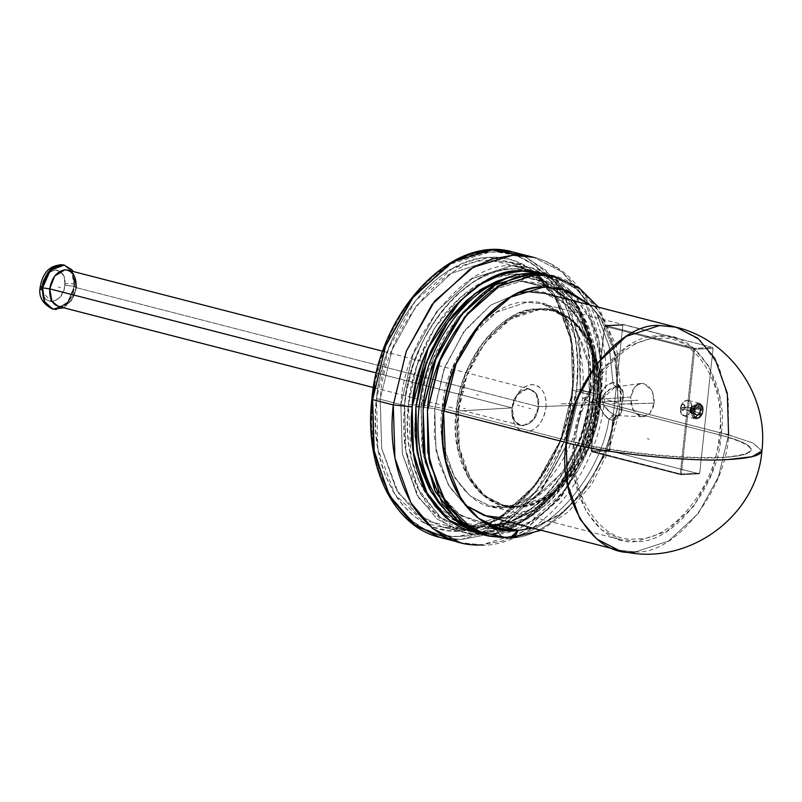 <?xml version="1.0" encoding="UTF-8"?>
<svg xmlns="http://www.w3.org/2000/svg" width="802" height="802" viewBox="0 0 802 802"><rect width="100%" height="100%" fill="white"/><g stroke="black" fill="none" stroke-linecap="round" stroke-linejoin="round"><path stroke-width="0.6" stroke-dasharray="4.01 3.01" d="M693.028 411.416C692.898 415.476 694.271 417.652 697.149 417.942C700.116 417.381 701.971 415.045 702.722 410.955C702.843 406.895 701.469 404.719 698.592 404.429C695.625 405 693.77 407.326 693.028 411.416L693.459 415.185L695.424 417.561L698.241 417.722L700.938 415.616L702.552 411.967L702.552 408.048L701.459 405.762L698.953 404.429L695.414 406.043L693.028 411.416L691.735 411.336C690.311 421.541 702.321 420.98 703.063 410.794L702.722 410.955C698.552 419.837 695.324 419.987 693.028 411.416L691.735 411.336L693.028 411.416C697.189 402.544 700.417 402.383 702.722 410.955L703.063 410.794C704.497 400.589 692.487 401.15 691.735 411.336L680.467 408.429L682.582 402.955L686.973 400.268L690.843 402.564L691.795 407.897L685.209 407.205L684.808 404.98L683.194 404.028L680.968 405.782L680.417 409.22L681.429 413.762L685.289 416.058L689.68 413.381L691.795 407.897C691.053 418.073 679.043 418.644 680.467 408.429L691.735 411.336L680.467 408.429L680.487 407.426C681.61 411.606 683.184 411.526 685.209 407.205L691.795 407.897L703.063 410.794L700.958 416.278L696.557 418.965L692.697 416.669L691.735 411.336L693.85 405.852L698.241 403.165L699.404 403.286L702.111 405.461L703.063 410.794L691.795 407.897L690.843 402.564L688.136 400.388L686.973 400.268L682.582 402.955L680.467 408.429C681.339 403.647 683.504 400.93 686.973 400.268C690.342 400.609 691.946 403.155 691.795 407.897L685.209 407.205C683.184 411.526 681.61 411.606 680.487 407.426L685.209 407.205L680.487 407.426C682.512 403.105 684.086 403.035 685.209 407.205L682.492 410.604L680.487 407.426L686.081 408.148L684.206 407.667L685.209 407.205L683.194 404.028L680.487 407.426M701.018 408.719L700.527 413.381L697.369 415.857L694.722 413.662L695.224 408.99L698.372 406.514L697.81 407.175L692.657 405.842L690.632 409.321L694.863 407.677L692.657 405.842L697.81 407.175L698.372 406.514L701.018 408.719L700.527 413.381L697.369 415.857L694.722 413.662L695.224 408.99L698.372 406.514L695.224 408.99L694.763 413.12L695.224 408.99L698.372 406.514L697.81 407.175L700.016 409L701.018 408.719L698.372 406.514L701.018 408.719L700.016 409L699.595 412.89L700.527 413.381L701.018 408.719L700.016 409L697.81 407.175L695.184 409.231L694.722 413.662L697.369 415.857L700.527 413.381L699.595 412.89L696.978 414.955L697.369 415.857L694.763 413.12L696.978 414.955L691.825 413.621L694.442 411.566L694.863 407.677L690.632 409.321L694.442 411.566L690.632 409.321L691.825 413.621L689.61 411.797L694.763 413.12L689.61 411.797L691.825 413.621L690.632 409.321L689.61 411.797L690.632 409.321L690.031 407.907L689.61 411.797L690.031 407.907L695.184 409.231L690.031 407.907L692.657 405.842L690.031 407.907L690.632 409.321L692.657 405.842L694.863 407.677L700.016 409L694.863 407.677L694.442 411.566L699.595 412.89L700.016 409L697.81 407.175L692.657 405.842L690.632 409.321L694.863 407.677L692.657 405.842L690.031 407.907L690.632 409.321L694.442 411.566L691.825 413.621L696.978 414.955L699.595 412.89L694.442 411.566L699.595 412.89L700.016 409L694.863 407.677M695.224 408.99L694.763 413.12L697.369 415.857L696.978 414.955L699.595 412.89L700.527 413.381M372.639 399.025L385.391 346.364L413.251 297.101L451.195 263.818L489.791 252.079C515.866 250.364 538.423 263.116 557.45 290.324C574.422 320.108 580.798 353.141 576.568 389.441L563.816 442.102L535.957 491.365L498.012 524.638L459.416 536.388C433.341 538.102 410.784 525.35 391.757 498.142C374.785 468.358 368.409 435.326 372.639 399.025L372.629 399.596L372.639 399.025C379.456 322.705 435.586 252.841 489.791 252.079C544.388 247.728 586.082 312.991 576.568 389.441C569.751 465.762 513.621 535.616 459.416 536.388C404.82 540.738 363.126 475.476 372.639 399.025L371.567 424.408L373.271 445.19L375.045 455.366L380.369 474.443L383.887 483.285L392.519 499.315L403.105 512.839L409.06 518.553L422.103 527.716L436.398 533.691L451.606 536.337L459.436 536.388L467.365 535.586L483.295 531.465L499.014 524.067L514.152 513.571L521.39 507.235L534.994 492.568L547.154 475.546L552.598 466.283L562.062 446.493L566.042 436.047L572.217 414.895L576.568 389.441L580.337 389.832L567.285 443.636L541.591 490.273L503.526 525.651L482.162 535.576L461.01 539.505L439.757 537.35L461.01 539.505L482.162 535.576L503.526 525.651L541.591 490.273L567.285 443.636L580.337 389.832L600.989 395.155L587.946 448.95L562.252 495.586L524.187 530.974L502.824 540.899L481.671 544.819L460.408 542.673L481.671 544.819L502.824 540.899L524.187 530.974L562.252 495.586L587.946 448.95L600.989 395.155L604.868 397.02L600.989 395.155L599.365 342.043L583.435 297.362L561.801 271.657L533.871 257.392L561.801 271.657L583.435 297.362L599.365 342.043L600.989 395.155L576.568 389.441L577.64 364.058L575.936 343.266L571.786 323.326L568.839 314.013L561.26 296.87L551.626 282.053L540.147 269.913L533.801 264.951L520.087 257.352L512.809 254.775L497.601 252.129L489.771 252.079L473.872 254.525L458.002 260.299L450.193 264.399L435.055 274.896L420.86 288.249L414.213 295.898L402.053 312.92L391.637 331.868L387.145 341.973L379.797 362.905L374.584 385.281M478.694 533.29L492.468 534.082L531.114 521.49L565.721 489.32L589.079 446.925L600.939 398.013L604.868 397.02L600.939 398.013L600.477 356.128L590.092 319.006L571.285 291.146L545.2 274.384L555.235 278.916L561.45 282.815L572.849 292.76L582.653 305.331L586.884 312.509L593.881 328.459L596.598 337.131L600.397 355.537L601.961 375.577L600.939 398.013L597.149 420.579L591.264 440.98L587.615 450.604L578.864 468.959L568.367 485.721L562.543 493.38L549.931 507.004L543.225 512.889L529.18 522.643L514.593 529.52L507.205 531.816L492.458 534.082L478.052 533.18M572.788 389.612L569.149 411.717L564.167 430.012L560.588 440.128L551.846 459.606L546.814 468.689L535.445 485.521L522.633 500.167L508.668 512.277L501.37 517.29L493.902 521.571L478.674 527.816L463.355 530.884L448.298 530.683L433.862 527.235L420.408 520.608L414.143 516.147L402.734 505.08L397.662 498.533L393.04 491.355L385.291 475.295L379.687 457.351L377.692 447.566L375.587 428.589L375.436 412.629L377.261 392.078L380.048 376.739L385.04 358.454L388.619 348.339L392.779 338.344L402.393 319.777L413.762 302.935L420.007 295.326L433.431 281.903L440.539 276.189L447.837 271.176L462.884 263.377L478.203 258.705L485.852 257.582L493.441 257.272L508.227 259.096L515.345 261.231L528.799 267.858L540.959 277.502L551.545 289.933L556.167 297.111L563.916 313.161L569.52 331.116L571.515 340.89L573.62 359.877L573.771 375.837L572.778 390.193L560.678 440.077L536.859 483.325L501.561 516.137L462.132 528.969L442.423 526.984L416.519 513.751L396.459 489.922L381.692 448.488L380.178 399.246L376.419 398.845C367.256 472.468 407.406 535.305 459.977 531.124C512.177 530.383 566.222 463.115 572.788 389.612L572.778 390.193L572.788 389.612C581.951 315.998 541.801 253.151 489.23 257.342C437.03 258.084 382.985 325.351 376.419 398.845L380.178 399.246L392.278 349.361L416.108 306.113L451.406 273.302L490.834 260.46L510.533 262.454L536.448 275.677L556.498 299.507L571.275 340.94L572.778 390.193L571.285 339.557L554.372 294.174L524.348 265.251L489.23 257.342L452.067 268.65L415.516 300.7L388.699 348.138L376.419 398.845L377.922 448.909L394.825 494.293L424.859 523.205L459.977 531.124L497.14 519.806L533.691 487.766L560.508 440.328L572.788 389.612M380.178 399.246L400.84 404.559L412.94 354.674L436.759 311.427L472.067 278.615L511.486 265.773L531.195 267.768L557.099 281.001L577.159 304.83L591.936 346.263L593.44 395.506L572.778 390.193L571.275 340.94L556.498 299.507L536.448 275.677L510.533 262.454L490.834 260.46L451.406 273.302L416.108 306.113L392.278 349.361L380.178 399.246L381.692 448.488L396.459 489.922L416.519 513.751L442.423 526.984L462.132 528.969L501.561 516.137L536.859 483.325L560.678 440.077L572.778 390.193L593.44 395.506L581.34 445.391L557.52 488.639L522.222 521.45L482.794 534.292L463.085 532.297L437.18 519.074L417.12 495.235L402.343 453.812L400.84 404.559L380.178 399.246C382.975 333.02 443.827 256.7 490.834 260.46L525.27 268.219L554.723 296.58L571.305 341.091L572.778 390.193C569.991 456.408 509.14 532.739 462.132 528.969L427.697 521.21L398.243 492.849L381.662 448.348L380.178 399.246L400.84 404.559L402.343 453.812L417.12 495.235L437.18 519.074L463.085 532.297L482.794 534.292L522.222 521.45L557.52 488.639L581.34 445.391L593.44 395.506L581.57 444.99L558.212 487.385L523.606 519.556L484.949 532.147L474.804 531.846M469.411 531.044L484.949 532.147C531.034 535.836 590.693 461 593.43 396.078L593.219 356.138L582.924 317.853L562.733 288.189L536.137 271.928L513.09 268.891C467.005 265.201 407.346 340.028 404.609 404.96L403.647 418.885L403.727 431.817L404.699 443.927L409.1 466.383L412.499 476.809L421.561 495.526L427.145 503.666L433.351 510.894L440.138 517.15L447.446 522.373L455.215 526.523L463.366 529.561L471.827 531.465L480.528 532.207L489.39 531.786L498.343 530.212L507.295 527.495L516.187 523.666L524.919 518.744L533.42 512.779L549.45 497.932L556.839 489.18L570.011 469.411L575.696 458.564L584.959 435.466L591.405 410.063L593.43 396.078L594.392 382.153L594.312 369.221L591.545 345.632L588.939 334.655L581.37 314.494L576.468 305.512L570.894 297.372L564.688 290.144L557.891 283.888L550.583 278.665L542.824 274.515L534.673 271.477L526.212 269.572L517.511 268.83L508.648 269.251L499.696 270.815L490.734 273.532L481.852 277.372L473.12 282.294L456.418 295.216L441.2 311.858L428.027 331.627L422.343 342.474L413.07 365.572L406.634 390.975L404.609 404.96L405.17 447.566L417.271 487.766L440.248 517.24L469.411 531.044L441.842 518.493L420.569 493.862L406.083 453.24L404.609 404.96C410.915 334.284 462.894 269.602 513.09 268.891C563.626 264.871 602.232 325.291 593.43 396.078L591.936 346.263L577.159 304.83L557.099 281.001L531.195 267.768L511.486 265.773L472.067 278.615L436.759 311.427L412.94 354.674L400.84 404.559L404.609 404.96L400.84 404.559C403.637 338.344 464.488 262.013 511.486 265.773L545.931 273.542L575.385 301.903L591.956 346.404L593.44 395.506L572.778 390.193M408.388 404.779L410.574 390.003L413.742 376.248L417.742 363.326L428.138 339.366L434.504 328.279L441.561 317.973L449.22 308.539L457.411 300.098L466.042 292.72L475.015 286.484L484.248 281.472L493.641 277.723L503.095 275.276L512.498 274.164L521.751 274.384L530.774 275.958L539.455 278.855L547.706 283.036L555.445 288.479L562.583 295.106L569.049 302.865L574.763 311.657L579.676 321.401L583.736 331.998L586.884 343.296L589.089 355.226L590.362 367.907L590.613 381.521L589.65 396.258L587.455 411.025L584.297 424.789L575.495 449.952L563.525 472.759L556.478 483.065L548.819 492.498L540.628 500.939L531.997 508.318L523.014 514.553L513.781 519.566L504.398 523.315L494.944 525.761L485.541 526.874L476.278 526.643L467.265 525.079L458.584 522.182L450.333 518.002L442.594 512.558L435.456 505.932L428.99 498.172L423.276 489.38L418.363 479.636L414.303 469.04L411.155 457.741L408.94 445.812L407.667 433.13L407.426 419.516L408.388 404.779C419.707 404.569 431.005 405.762 442.283 408.328L451.536 370.183L469.751 337.111L496.749 312.018L526.894 302.204L541.962 303.727L561.771 313.843L577.109 332.068L588.407 363.747L589.56 401.411L582.593 398.043L589.65 396.258C598.102 328.299 561.049 270.294 512.518 274.164C464.338 274.845 414.444 336.94 408.388 404.779C399.927 472.729 436.99 530.744 485.511 526.874C533.701 526.192 583.595 464.097 589.65 396.258L582.593 398.043L589.56 401.411L580.307 439.556L562.092 472.629L535.094 497.721L504.949 507.536L489.882 506.012L470.072 495.897L454.724 477.671L443.436 445.992L442.283 408.328C431.005 405.762 419.707 404.569 408.388 404.779L411.105 457.501L419.446 482.022L432.298 502.383L457.631 521.781L485.511 526.874C529.751 530.423 587.024 458.584 589.65 396.258L588.257 350.043L572.658 308.158L544.939 281.462L512.518 274.164L489.791 279.096L460.579 297.211L434.804 327.817L416.85 365.943L408.388 404.779M589.56 401.411L721.028 435.255L711.775 473.411L693.56 506.483L666.562 531.566L636.417 541.39L621.339 539.866L601.53 529.751L586.192 511.526L574.894 479.847L573.751 442.183L442.283 408.328L443.436 445.992L454.724 477.671L470.072 495.897L489.882 506.012L504.949 507.536L535.094 497.721L562.092 472.629L580.307 439.556L589.56 401.411L588.407 363.747L577.109 332.068L561.771 313.843L541.962 303.727L526.894 302.204L496.749 312.018L469.751 337.111L451.536 370.183L442.283 408.328L573.751 442.183L583.004 404.038L601.219 370.965L628.207 345.873L658.362 336.058L673.429 337.582L693.239 347.697L708.577 365.912L719.875 397.602L721.028 435.255L589.56 401.411C587.425 452.047 540.889 510.413 504.949 507.536C468.027 513.841 433.561 459.285 442.283 408.328C444.418 357.692 490.944 299.326 526.894 302.204C563.816 295.898 598.282 350.454 589.56 401.411L721.028 435.255C718.893 485.902 672.357 544.267 636.417 541.39C599.485 547.696 565.029 493.13 573.751 442.183L442.283 408.328M523.335 255.527L550.393 275.096L570.402 307.607L580.357 348.068L580.337 389.832L578.713 336.73L562.783 292.038L545.41 270.053L523.335 255.527L545.41 270.053L562.783 292.038L578.713 336.73L580.337 389.832L567.345 443.476L538.974 493.641L500.318 527.536L461.01 539.505L450.283 539.225M445.952 510.854L456.518 519.115L463.295 522.864L477.751 527.686L485.32 528.718L500.889 527.977L516.618 523.536L532.047 515.526L546.733 504.187L553.651 497.36L560.237 489.832L572.157 472.899L582.132 453.882L589.901 433.28L592.959 422.233L597.169 398.193L598.081 374.263L597.36 363.396L593.931 343.306L587.926 325.041L579.515 309.071L574.483 302.093L568.949 295.858L556.548 285.793L542.673 279.176L527.736 276.189L520.007 276.099L505.841 278.274L520.037 276.088L554.924 284.79L581.841 312.85L595.746 351.847L597.169 398.193L593.239 399.185L597.119 401.05L595.846 359.537L583.395 324.599L566.473 304.509L544.638 293.352L566.473 304.509L583.395 324.599L595.846 359.537L597.119 401.05L593.239 399.185L597.169 398.193L585.781 445.14L563.355 485.842L530.132 516.729L493.029 528.809L468.117 524.929L445.952 510.854L468.799 525.18L493.029 528.809C537.27 532.358 594.533 460.518 597.169 398.193L595.776 351.978L580.167 310.093L552.448 283.397L520.037 276.088L505.841 278.274M519.917 292.61L490.744 305.121L465.01 330.163L444.93 366.624L434.724 408.689L419.346 406.694L434.724 408.689L435.997 450.213L448.448 485.14L465.2 505.1L448.448 485.14L435.997 450.213L434.724 408.689L443.817 411.025L434.724 408.689L444.93 366.624L465.01 330.163L490.744 305.121L519.917 292.61L490.744 305.111L463.386 332.369L443.787 369.672L434.724 408.689L434.213 436.017L439.075 463.215L449.691 487.185L465.2 505.1M487.205 516.388L503.826 518.072L537.069 507.245L566.824 479.576L586.914 443.115L597.119 401.05L586.914 443.115L566.824 479.576L537.069 507.245L503.826 518.072L487.205 516.388C527.385 530.814 587.605 470.924 593.239 399.185C599.685 345.642 575.585 299.667 544.638 293.352M618.673 550.242L635.294 551.916L668.527 541.089L698.291 513.43L718.381 476.969L728.577 434.905L597.119 401.05L728.577 434.905L752.918 442.975L761.89 450.975L752.918 442.975L728.577 434.905L718.381 476.969L698.291 513.43L668.527 541.089L635.294 551.916L618.673 550.242M635.294 551.916C674.923 555.094 726.221 490.744 728.577 434.905L728.256 399.416L718.642 365.652L700.096 340.188L676.106 327.206L697.941 338.354L714.853 358.454L727.314 393.381L728.577 434.905L597.119 401.05C594.763 456.889 543.455 521.24 503.826 518.072M458.263 411.586C449.872 460.579 483.015 513.029 518.513 506.974C553.079 509.741 597.821 453.621 599.876 404.93L596.457 424.248L590.452 442.955L582.082 460.338L571.676 475.706L559.636 488.488L546.423 498.182L532.538 504.428L518.513 506.974L504.909 505.731L492.227 500.729L480.959 492.187L471.536 480.418L464.328 465.872L459.616 449.11L457.561 430.774L458.263 411.586L461.681 392.258L467.686 373.552L476.057 356.178L486.463 340.8L498.503 328.028L511.716 318.324L525.601 312.088L539.616 309.542L553.23 310.785L565.911 315.777L577.179 324.329L586.593 336.098L593.801 350.644L598.523 367.406L600.578 385.732L599.876 404.93L598.773 368.719L587.906 338.254L573.159 320.73L554.112 311.006L539.616 309.542L510.633 318.975L484.669 343.106L467.155 374.905L458.263 411.586L456.378 411.105L465.28 374.424L482.794 342.624L508.749 318.494L537.741 309.051L552.227 310.514L571.275 320.249L586.031 337.772L596.888 368.228L598.001 404.449L599.876 404.93L598.001 404.449L589.099 441.12L571.585 472.919L545.631 497.05L516.638 506.493L502.152 505.029L483.095 495.295L468.348 477.771L457.491 447.315L456.378 411.105L458.263 411.586L459.366 447.797L470.233 478.263L484.979 495.786L504.027 505.511L518.513 506.974L547.505 497.531L573.46 473.411L590.984 441.611L599.876 404.93C608.257 355.938 575.124 303.477 539.616 309.542C505.059 306.775 460.318 362.895 458.263 411.586L456.378 411.105L512.097 407.907C513.841 384.158 541.861 382.845 538.533 406.664L598.001 404.449C604.598 351.336 575.646 306.043 537.741 309.051C500.097 309.592 461.12 358.083 456.378 411.105C449.782 464.208 478.734 509.501 516.638 506.493C554.282 505.952 593.259 457.461 598.001 404.449L538.533 406.664L536.307 394.253L529.982 389.13L527.285 388.86L516.999 395.155L512.097 407.907L376.369 372.96L512.097 407.907L514.313 420.328L520.638 425.441L523.345 425.712L533.621 419.416L538.533 406.664L76.15 287.607L538.533 406.664C536.779 430.413 508.759 431.737 512.097 407.907L456.378 411.105C447.997 460.087 481.13 512.548 516.638 506.493C551.205 509.26 595.946 453.14 598.001 404.449C606.382 355.456 573.24 302.996 537.741 309.051C503.175 306.284 458.433 362.404 456.378 411.105L512.097 407.907L376.369 372.96M546.062 407.456L546.082 400.81L544.728 394.774L542.112 389.822L538.433 386.374L533.992 384.689L529.16 384.92L524.308 387.035L519.856 390.875L516.137 396.118L513.47 402.343L512.077 409.05L512.047 415.697L513.4 421.742L516.027 426.684L519.706 430.143L524.147 431.817L528.979 431.596L533.821 429.471L538.282 425.641L541.992 420.388L544.658 414.163L546.062 407.456C543.455 421.792 536.949 429.962 526.533 431.947C516.448 430.925 511.626 423.296 512.077 409.05C514.683 394.714 521.19 386.554 531.596 384.559C541.691 385.592 546.503 393.221 546.062 407.456M52.561 309.071L55.839 309.402L68.391 301.662L74.285 286.264L76.15 287.607L73.924 275.196L67.609 270.073L73.924 275.196L76.15 287.607L71.238 300.359L60.962 306.655L58.255 306.384L60.962 306.655L71.238 300.359L76.611 287.306L74.676 286.364L66.867 304.028L52.952 309.171L66.877 304.028L74.285 286.264L68.3 301.793L55.839 309.402L52.752 309.111L55.839 309.402C65.674 307.517 71.819 299.808 74.285 286.264L64.872 285.281C63.368 305.642 39.358 306.765 42.205 286.344L42.085 288.89M42.135 290.093L43.93 296.68L45.704 299.106L50.496 301.562L53.233 301.432L58.596 298.504L60.902 295.878L64.14 289.061L64.872 285.281L64.361 278.013L63.137 274.946L59.137 270.855L56.581 270.073L53.844 270.194L48.481 273.121L44.28 278.956L42.937 282.565M42.205 286.344C43.95 276.79 48.29 271.347 55.228 270.023C61.954 270.705 65.162 275.788 64.872 285.281C63.127 294.835 58.787 300.279 51.849 301.612L42.416 292.329L42.205 286.344L40.25 286.845L42.205 286.344C43.709 265.993 67.719 264.861 64.872 285.281L74.285 286.264L71.639 271.276L63.909 264.981M61.012 264.75C70.546 265.713 75.097 272.921 74.676 286.364L72.591 272.439L64.3 265.081L72.591 272.439L74.676 286.364L76.15 287.607C74.115 298.765 69.052 305.111 60.962 306.655M64.1 265.031L72.25 272.439L74.686 286.374C72.21 299.908 66.065 307.617 56.23 309.502M610.031 450.904L591.716 451.757L591.234 450.824L591.716 451.757L680.738 474.684L680.256 473.922L681.389 474.042L680.738 474.684L699.053 473.822L610.031 450.904L609.55 449.962L622.883 325.181L623.535 324.539L712.557 347.466L713.038 348.399L699.705 473.18L699.053 473.822L610.031 450.904L699.053 473.822L699.705 473.18L713.038 348.399L694.722 349.261L681.389 474.042L699.705 473.18L681.389 474.042L680.738 474.684L699.053 473.822L699.705 473.18L699.053 473.822L680.738 474.684L591.716 451.757L610.031 450.904L591.716 451.757L591.234 450.824L680.256 473.922L693.59 349.141L604.568 326.213L591.234 450.995L604.568 326.213L693.59 349.141L694.241 348.319L605.219 325.401L604.568 326.043L591.234 450.995L604.568 326.043L622.883 325.181L609.55 449.962L591.234 450.824L609.55 449.962L610.031 450.904L609.55 449.962L591.234 450.824L591.716 451.757L591.234 450.824L604.568 326.043L605.219 325.401L604.568 326.043L605.219 325.401L623.535 324.539L622.883 325.181L604.568 326.043L605.219 325.401L694.241 348.319L693.59 349.141L680.256 473.922L591.234 450.995L591.716 451.757L591.234 450.995L591.716 451.757L680.738 474.684L680.256 473.922L680.738 474.684L680.256 473.922L680.738 474.684L681.389 474.042L680.738 474.684L681.389 474.042L680.256 473.922L681.389 474.042L694.722 349.261L693.59 349.141L694.722 349.261L694.241 348.319L694.722 349.261L713.038 348.399L712.557 347.466L694.241 348.319L712.557 347.466L623.535 324.539L622.883 325.181L604.568 326.043L591.234 450.995L680.256 473.922L693.59 349.141L604.568 326.213L605.219 325.401L694.241 348.319L694.722 349.261L681.389 474.042L699.705 473.18L713.038 348.399L693.59 349.141L694.241 348.319L712.557 347.466M549.982 275.377L575.646 288.068L596.397 312.71L609.099 346.003L612.949 382.504L606.713 385.582C604.377 388.92 602.031 387.647 599.274 398.985L602.001 399.015L603.204 404.138L608.728 410.895L614.081 414.774L617.249 415.596L619.766 415.055L621.179 413.18L621.4 404.007L654.151 403.095L652.176 391.005L644.166 383.617L640.838 383.426L635.064 386.604L630.673 397.05L602.001 399.015L615.044 387.125L620.227 387.737C623.986 392.108 624.377 397.531 621.4 404.007C622.974 410.544 621.59 414.403 617.249 415.596L614.081 414.774C606.643 410.594 602.613 405.341 602.001 399.015L630.673 397.05L632.648 409.13L640.658 416.519L642.402 416.789L649.76 413.531L654.151 403.095L619.735 404.248L620.918 393.952L617.309 383.627L612.949 382.504L609.189 346.414L596.798 313.412L576.478 288.73L551.225 275.698M555.575 276.81L580.838 289.853L601.149 314.524L613.54 347.537L617.299 383.627L613.45 347.126L600.748 313.833L580.006 289.181L554.332 276.5M484.117 534.944L503.435 536.899C545.681 539.084 599.675 478.924 609.019 419.266L613.38 420.388C604.026 480.047 550.032 540.207 507.786 538.022C550.032 540.207 604.026 480.047 613.38 420.388L618.863 413.371L619.735 404.248L618.823 413.632L616.888 418.634L613.38 420.388L609.019 419.266C599.675 478.924 545.681 539.084 503.435 536.899C498.874 535.285 496.187 531.215 495.395 524.688C496.187 531.215 498.874 535.285 503.435 536.899L484.117 534.944M590.122 305.061L600.217 317.171L616.257 356.619L618.272 404.639L605.931 453.33L581.239 494.684L558.342 515.816L532.688 528.097L558.342 515.816L581.239 494.684L605.931 453.33L618.272 404.639L616.257 356.619L600.217 317.171L590.122 305.061L604.798 324.67L614.603 349.572L618.272 404.639L609.279 444.488L589.991 483.105L562.683 512.638L532.688 528.097M488.468 536.067L509.821 538.232M489.08 524.668L477.521 522.884L456.238 512.598L439.145 494.503L423.095 455.055L421.08 407.045L433.431 358.354L458.112 316.99L488.258 291.296L521.42 281.181L543.957 286.986L521.42 281.181L539.295 282.986L550.272 287.006L521.42 281.181L529.531 273.442L521.42 281.181L488.258 291.296L458.112 316.99L433.431 358.354L421.08 407.045L423.095 455.055L439.145 494.503L461.26 515.987L489.08 524.668L459.606 514.944L435.316 488.358L422.032 449.31L421.08 407.045C423.616 346.985 478.794 277.773 521.42 281.181L550.272 287.006M567.585 299.266L577.681 311.377L593.721 350.815L595.736 398.835L583.385 447.526L558.703 488.879L535.796 510.022L510.152 522.292L535.796 510.022L558.703 488.879L583.385 447.526L595.736 398.835L593.721 350.815L577.681 311.377L567.585 299.266L582.262 318.865L592.066 343.767L595.736 398.835L586.743 438.684L567.455 477.3L540.147 506.844L510.152 522.292M642.402 416.789L617.249 415.596C615.134 415.777 613.841 417.371 613.38 420.388L609.019 419.266L614.081 414.774L611.705 415.546L609.019 419.266C602.402 414.393 599.154 407.637 599.274 398.985C599.585 410.514 602.132 409.802 603.675 413.762L609.019 419.266L606.342 417.08L602.733 412.268L599.325 402.855L600.187 395.065L604.117 388.268L607.124 385.231L611.355 382.795L615.866 383.045L618.603 384.619L620.146 387.125L620.898 390.764L619.735 404.248L621.4 404.007L623.274 394.624L622.913 390.694L621.53 388.599L618.262 387.165L617.299 383.627L618.813 387.546L620.227 387.737L615.746 386.995L610.783 388.79L604.457 393.882L602.001 399.015L599.274 398.985C601.019 390.043 605.58 384.549 612.949 382.504L613.931 385.321L617.059 386.915C614.843 386.935 613.48 385.461 612.949 382.504L617.299 383.627C620.678 324.239 579.054 268.58 535.916 274.775M507.786 538.022C550.032 540.207 604.026 480.047 613.38 420.388L614.282 417.481L617.249 415.596L614.081 414.774C606.643 410.594 602.613 405.341 602.001 399.015C603.996 392.308 609.019 388.278 617.059 386.915L615.405 387.045M541.099 530.262L568.468 511.756L591.585 484.478L608.828 450.754L618.863 413.371C618.693 415.396 618.141 416.138 617.209 415.596L617.249 415.596C615.134 415.777 613.841 417.371 613.38 420.388C618.342 418.454 620.457 413.07 619.735 404.248L654.151 403.095L653.389 406.945L650.031 413.241L644.928 416.529L639.254 416.037L634.302 411.887L631.204 405.04L630.673 397.05L632.838 389.742L637.189 384.81L642.743 383.366L648.216 385.752L652.367 391.416L654.231 399.065L654.151 403.095M619.004 412.408L618.823 413.632M619.154 387.677L618.262 387.165M620.948 393.241L620.888 394.554M615.906 386.835L620.227 387.737C623.986 392.108 624.377 397.531 621.4 404.007C622.974 410.544 621.59 414.403 617.249 415.596L617.149 415.586M697.128 418.163C703.544 418.273 705.118 403.496 698.612 404.208L697.65 405.17L700.166 406.714C701.81 411.586 700.527 414.885 696.326 416.609L697.128 418.163L694.181 416.799L692.828 412.97L693.159 409.852L695.354 405.852L697.529 404.419L700.687 404.779L702.241 406.644L702.873 410.955L701.309 415.366L699.324 417.401L697.128 418.163L696.326 416.609L700.477 412.87L700.166 406.714L697.65 405.17L698.612 404.208C701.59 404.509 703.003 406.754 702.873 410.955C702.111 415.175 700.186 417.581 697.128 418.163C694.151 417.862 692.738 415.616 692.868 411.426C693.64 407.195 695.555 404.799 698.612 404.208M623.535 324.539L605.219 325.401L623.535 324.539M579.866 389.712L601.46 395.276L579.866 389.712M606.643 401.752L637.921 400.278L606.643 401.752M608.427 401.662L560.277 403.927L608.427 401.662M696.978 414.955L691.825 413.621L690.632 409.321L689.61 411.797L691.825 413.621L694.442 411.566M680.467 408.429C680.317 413.18 681.931 415.717 685.289 416.058C688.758 415.396 690.933 412.679 691.795 407.897M703.063 410.794C703.214 406.053 701.61 403.506 698.241 403.165C694.773 403.827 692.607 406.554 691.735 411.336C691.585 416.078 693.199 418.624 696.557 418.965C700.026 418.303 702.201 415.576 703.063 410.794L702.712 410.965M697.81 407.175L695.184 409.231L690.031 407.907L689.61 411.797L694.763 413.12L694.722 413.662M694.743 408.86L695.023 406.233M694.712 413.752L695.234 408.89M697.89 406.393L699.665 405M695.154 409.04L698.432 406.464M700.537 408.589L702.031 409.832M698.321 406.474L701.078 408.759M700.046 413.261L699.755 415.897M701.028 408.619L700.517 413.481M696.888 415.727L695.113 417.12M700.587 413.331L697.309 415.907M694.241 413.531L692.748 412.298M697.429 415.897L694.672 413.611M593.44 395.506C590.643 461.731 529.791 538.052 482.794 534.292L448.348 526.533L418.905 498.172L402.323 453.661L400.84 404.559M573.751 442.183C575.886 391.546 622.412 333.181 658.362 336.058C695.284 329.752 729.75 384.308 721.028 435.255C760.517 446.854 760.386 454.293 720.627 457.581C687.474 460.137 606.693 451.666 573.751 442.183M512.618 255.247C539.175 253.502 562.142 266.495 581.52 294.204C598.803 324.529 605.299 358.183 600.989 395.155L580.337 389.832M600.989 395.155L588.006 448.789L559.636 498.964L520.979 532.859L481.671 544.819M478.543 533.27L492.468 534.082C538.543 537.771 598.202 462.934 600.939 398.013L600.798 358.634L590.863 320.76L571.245 291.106L545.2 274.384M528.017 291.677C568.728 284.72 606.733 344.88 597.119 401.05M443.817 411.025L434.724 408.689M761.89 450.955L752.888 442.955L728.577 434.905M476.478 394.714L478.363 395.196L476.478 394.714M461.922 390.965L463.807 391.456L461.922 390.965M572.317 390.073L593.901 395.627L572.317 390.073M586.934 400.729L723.655 435.937L586.934 400.729M647.384 438.724L649.269 439.205L647.384 438.724M718.692 434.664C739.524 439.937 750.371 444.839 751.243 449.361C751.133 453.782 740.928 456.518 720.627 457.581C740.928 456.518 751.133 453.782 751.243 449.361C750.371 444.839 739.524 439.937 718.692 434.664M594.482 400.378L731.213 435.586L594.482 400.378M728.767 434.955L753.038 443.025L761.9 450.824L753.038 443.025L728.767 434.955M718.752 457.1C686.442 459.586 607.736 451.336 575.635 442.092C577.711 392.749 623.054 335.888 658.081 338.685C694.051 332.549 727.635 385.702 719.143 435.346C717.058 484.689 671.715 541.561 636.698 538.754C600.718 544.899 567.134 491.736 575.635 442.092M76.15 287.607L538.533 406.664C538.874 395.597 535.124 389.662 527.285 388.86C519.185 390.404 514.122 396.759 512.097 407.907C511.746 418.985 515.496 424.92 523.345 425.712C531.435 424.168 536.498 417.822 538.533 406.664L598.001 404.449M64.872 285.281L74.285 286.264C74.706 272.82 70.155 265.612 60.621 264.65M528.889 408.208L530.764 408.689L528.889 408.208M537.38 406.724L599.224 404.408L537.38 406.724M58.626 287.126L60.501 287.607L58.626 287.126M73.714 286.124C76.721 286.815 77.343 287.347 75.578 287.697M58.235 287.026L60.11 287.507L58.235 287.026M64.17 283.888L69.724 283.427L75.238 284.269M43.067 287.788L40.1 288.91M42.416 290.113L42.987 290.234M49.704 288.87L50.827 288.9M614.081 414.774L609.019 419.266C599.675 478.924 545.681 539.084 503.435 536.899L486.303 535.465M553.059 276.209L577.691 289.743L597.37 314.434L609.33 347.035L612.949 382.504C613.48 385.461 614.843 386.935 617.059 386.915M620.227 387.737C618.131 387.777 617.149 386.414 617.299 383.627C621.54 388.619 622.342 395.496 619.735 404.248M531.566 273.652C526.914 272.901 523.526 275.407 521.42 281.181L543.957 286.986M609.55 449.962L622.883 325.181M495.395 524.688C496.187 531.215 498.874 535.285 503.435 536.899M521.851 406.393L523.736 406.885L521.851 406.393M520.969 281.071L544.408 287.106L520.969 281.071M517.501 405.281L519.375 405.762L517.501 405.281M521.27 281.672L527.104 274.013M465.391 408.388L463.506 408.479L465.391 408.388M604.578 326.314L604.878 325.462L605.55 325.662M607.515 399.998L618.783 402.895L608.387 403.957L641.249 412.418M692.898 409.902L694.773 410.383L692.898 409.902M591.014 450.764L592.889 451.255M681.379 473.771L681.078 474.624L680.407 474.423M694.051 348.319L694.542 349.712M495.375 524.157C496.077 531.175 498.894 535.455 503.816 536.989M681.64 404.469L680.968 405.782M684.126 415.947L695.394 418.844M699.404 403.286L688.136 400.388M694.953 413.331L695.394 409.21L698.101 407.105M697.118 415.025L694.893 413.18M460.408 542.673C525.46 561.39 597.54 483.686 604.868 397.02C612.728 331.647 583.455 269.372 533.871 257.392M572.006 389.812C565.23 472.458 496.408 544.117 442.423 526.984L463.085 532.297C519.435 549.49 587.425 477.651 594.212 395.877C601.58 334.444 574.222 277.773 531.195 267.768L510.533 262.454C551.826 271.788 579.435 327.848 572.006 389.812M673.429 337.582L541.962 303.727C571.255 311.868 586.863 350.253 582.593 398.053C577.961 434.123 564.768 463.386 543.004 485.822C530.723 497.601 518.794 504.478 507.215 506.463L489.882 506.012L621.339 539.866M552.227 310.514L554.112 311.006M502.152 505.029L504.027 505.511M529.982 389.13L382.785 351.236M520.638 425.441L373.441 387.536M63.819 307.818L72.501 299.487L76.611 287.306L73.172 271.507M640.838 383.426L615.746 386.995M616.568 386.945L618.813 387.546C619.916 387.145 620.618 389.281 620.918 393.952L616.497 346.554L598.523 307.226M500.057 528.688L477.521 522.884M561.831 288.79L539.295 282.986M623.415 324.529L605.099 325.391L604.337 326.103L591.004 450.884L591.595 451.747L680.617 474.674L699.174 473.832"/><path stroke-width="1.2" d="M545.2 274.384L520.598 270.825C474.513 267.136 414.855 341.963 412.118 406.895L412.769 450.072L425.271 490.664L448.849 520.037L478.543 533.27L464.328 529.15L457.822 525.992L445.732 517.46L435.095 506.172L426.173 492.398L422.423 484.669L416.459 467.777L414.283 458.734L411.596 439.596L411.246 418.454L412.118 406.895L415.917 384.318L421.802 363.928L425.451 354.304L434.203 335.948L439.245 327.336L450.513 311.527L456.669 304.419L469.842 292.018L476.779 286.785L491.135 278.454L505.861 273.091L520.608 270.825L527.876 270.875L535.014 271.718L545.2 274.384L524.358 270.755L502.804 273.943L480.939 284.038L460.468 300.479L428.338 347.637L412.118 406.895L393.291 404.92L394.915 458.022L410.845 502.704L432.478 528.408L460.408 542.673L432.478 528.408L410.845 502.704L394.915 458.022L393.291 404.92L412.118 406.895L413.591 455.175L428.078 495.786L450.102 520.989L478.694 533.29M481.671 544.819C455.105 546.563 432.138 533.581 412.759 505.872C395.476 475.536 388.98 441.882 393.291 404.92L406.333 351.116L432.027 304.479L470.092 269.091L491.456 259.176L512.618 255.247L533.871 257.392L512.618 255.247L491.456 259.176L470.092 269.091L432.027 304.479L406.333 351.116L393.291 404.92L372.629 399.596L374.253 452.709L390.183 497.39L411.817 523.084L439.757 537.35L411.817 523.084L390.183 497.39L374.253 452.709L372.639 399.025L385.682 345.802L411.366 299.156L449.441 263.778L470.794 253.853L491.957 249.933L513.21 252.079L491.957 249.933L470.794 253.853L449.441 263.778L411.366 299.156L385.682 345.802L372.629 399.596L393.291 404.92L406.273 351.276L434.644 301.111L473.3 267.206L512.618 255.247M374.584 385.281L372.639 399.025M474.804 531.846L469.411 531.044M523.335 255.527L513.21 252.079L523.335 255.527L491.957 249.933L452.639 261.893L413.992 295.788L385.612 345.963L372.629 399.596L393.291 404.92M505.841 278.274L474.443 293.963L445.712 324.599L425.361 364.96L415.897 406.714L414.985 430.644L417.09 451.797L421.812 470.974L429.06 488.167L438.574 502.814L445.952 510.854L431.215 492.057L417.311 453.06L415.897 406.714L427.286 359.757L449.701 319.056L475.937 292.86L505.841 278.274L496.448 281.372L481.01 289.382L466.333 300.72L452.829 315.076L440.91 332.008L430.925 351.025L423.155 371.627L420.108 382.664L415.897 406.714L419.346 406.694L415.897 406.714L415.215 435.606L419.887 464.528L430.353 490.543L445.952 510.854M544.638 293.352L528.017 291.677L519.917 292.61L528.017 291.677L544.638 293.352L676.096 327.206L659.485 325.522L626.242 336.349L596.477 364.018L576.397 400.479L566.192 442.534L567.465 484.057L579.916 518.994L596.828 539.084L618.673 550.242L596.828 539.084L579.916 518.994L567.465 484.057L566.192 442.534L443.817 411.025L566.192 442.534L576.397 400.479L596.477 364.018L626.242 336.349L659.485 325.522L676.096 327.206C730.141 339.948 768.938 395.957 761.88 451.015M465.2 505.1L487.205 516.388L465.2 505.1L484.117 515.496L503.826 518.072M728.577 434.905L727.314 393.381L714.853 358.454L697.941 338.354L676.096 327.206L659.485 325.522C619.856 322.354 568.548 386.704 566.192 442.534C602.523 453 691.585 462.333 728.146 459.516C691.585 462.333 602.523 453 566.192 442.534C556.578 498.714 594.573 558.864 635.294 551.916M761.89 450.975L752.035 456.729L728.146 459.516L752.045 456.729L761.89 450.975L752.065 456.719L728.146 459.516C691.585 462.333 602.523 453 566.192 442.534L443.817 411.025M376.369 372.96L49.714 288.85L54.616 276.099L64.902 269.803L67.599 270.073L64.902 269.803L54.616 276.099L49.714 288.85L376.369 372.96L49.714 288.85L51.929 301.271L58.255 306.384L51.929 301.271L49.714 288.85L42.576 287.878L49.714 288.85C51.739 277.703 56.802 271.347 64.902 269.803C72.741 270.605 76.491 276.54 76.15 287.607M42.937 282.565L42.205 286.344L40.25 286.845L42.185 287.778L44.822 302.765L52.561 309.071L44.892 302.885L42.185 287.778L44.2 301.582L52.952 309.171L44.651 301.813L42.576 287.878L44.651 301.813L52.952 309.171L63.819 307.818M56.23 309.502C46.706 308.529 42.155 301.321 42.576 287.878L50.376 270.214L64.3 265.081L50.376 270.214L42.576 287.878L40.25 286.845L42.185 287.778L49.985 270.114L63.909 264.981L60.621 264.65L48.07 272.389L42.185 287.778C44.641 274.234 50.797 266.525 60.621 264.65M42.085 288.89L42.135 290.093M73.172 271.507L71.749 269.693L64.1 265.031M541.099 530.262L509.821 538.232L517.932 530.493L532.688 528.097L517.932 530.493L509.821 538.232L488.468 536.067L460.599 521.009L439.025 491.425L427.827 452.158L427.446 410.835L439.145 362.344L464.659 316.95L499.456 286.063L534.974 274.825L555.575 276.81M551.225 275.698L530.623 273.703L495.105 284.941L460.308 315.828L434.794 361.231L423.085 409.712L423.476 451.045L434.674 490.313L456.248 519.886L484.117 534.944L461.1 523.836L442.614 504.268L425.271 461.621L423.085 409.712L436.438 357.08L463.125 312.369L495.716 284.59L531.566 273.652L549.982 275.377M554.332 276.5L535.916 274.775C540.488 276.389 543.165 280.459 543.957 286.986L568.558 290.966L590.122 305.061L561.831 288.79L543.957 286.986C543.165 280.459 540.488 276.389 535.916 274.775L500.067 285.712L467.476 313.482L440.789 358.193L427.446 410.835L429.621 462.744L446.975 505.39L465.451 524.949L488.468 536.067L484.117 534.944C431.646 522.523 405.722 449.451 423.767 382.353C437.902 323.517 482.694 274.976 529.531 273.442L550.894 275.607L555.245 276.73L579.114 287.868L598.523 307.226M510.152 522.292L495.395 524.688L510.152 522.292L495.395 524.688L517.932 530.493C470.834 534.302 435.576 477.852 443.616 412.84C449.461 347.938 497.2 287.587 543.957 286.986L510.794 297.101L480.649 322.795L455.967 364.148L443.616 412.84L445.631 460.859L461.681 500.308L478.774 518.403L500.057 528.688L517.932 530.493L495.395 524.688L489.08 524.668L495.395 524.688L517.932 530.493C515.826 536.267 512.448 538.774 507.786 538.022L474.022 530.413L445.15 502.613L428.89 458.975L427.446 410.835C430.183 345.913 489.842 271.086 535.916 274.775C540.488 276.389 543.165 280.459 543.957 286.986C501.33 283.577 446.153 352.79 443.616 412.84C433.27 473.27 474.142 537.962 517.932 530.493L532.688 528.097M550.272 287.006L567.585 299.266M450.283 539.225L416.188 526.393L388.519 494.443L373.582 448.729L372.629 399.596M519.917 292.61L528.017 291.677M726 434.253L728.767 434.955L726 434.253M761.89 450.453C761.77 455.325 750.522 458.343 728.146 459.516C750.522 458.343 761.77 455.325 761.89 450.453M60.962 306.655C53.112 305.863 49.363 299.928 49.714 288.85L42.576 287.878C45.042 274.334 51.188 266.625 61.012 264.75M40.1 288.91L42.987 290.234M42.185 287.798L49.704 288.87M486.303 535.465L457.661 521.11L435.285 491.566L423.576 451.757L423.085 409.712C425.832 344.79 485.481 269.963 531.566 273.652L553.059 276.209M495.375 524.157L495.405 524.688L489.08 524.668M590.122 305.061L567.776 290.665L543.957 286.986M531.195 273.552L536.297 274.875M507.405 537.911C512.388 538.924 515.937 536.287 518.072 530.002M535.546 274.685C540.478 276.229 543.285 280.5 543.997 287.527M527.104 274.013L531.937 273.763M533.871 257.392L513.21 252.079C452.528 233.542 379.186 311.006 371.857 399.226C363.907 465.501 393.421 526.583 439.757 537.35L460.408 542.673M487.205 516.388L618.673 550.242C683.795 569.209 756.857 518.523 761.9 450.904M382.785 351.236L67.599 270.073M373.441 387.536L58.255 306.384M63.909 264.981C50.827 264.259 42.937 271.547 40.25 286.845C38.255 296.319 42.356 303.727 52.561 309.071M488.468 536.067L509.821 538.232"/></g></svg>
